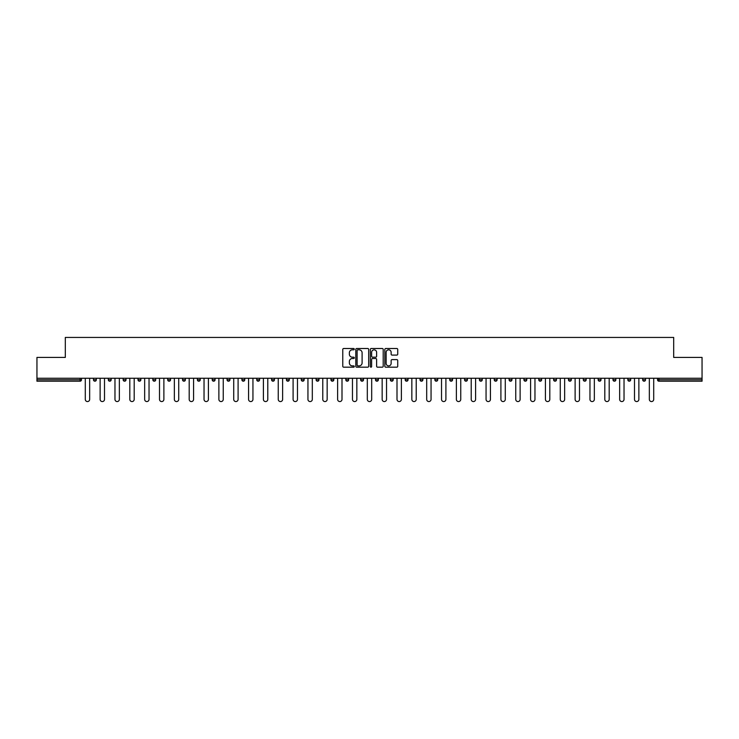 <?xml version="1.0" encoding="UTF-8"?>
<svg xmlns="http://www.w3.org/2000/svg" width="739" height="739" viewBox="0 0 739 739"><rect width="100%" height="100%" fill="white"/><g stroke="black" fill="none" stroke-linecap="round" stroke-linejoin="round"><path stroke-width="1.11" d="M354.277 349.159A0.656 0.656 0 0 0 353.621 348.503L343.7 348.503A0.933 0.933 0 0 0 342.767 349.436L342.767 366.248A0.933 0.933 0 0 0 343.7 367.181L353.621 367.181A0.656 0.656 0 0 0 354.277 366.526A0.656 0.656 0 0 0 353.621 365.879L352.337 365.879A2.993 2.993 0 0 1 349.353 362.886L349.353 361.491A2.993 2.993 0 0 1 352.337 358.498L353.621 358.498A0.656 0.656 0 0 0 354.277 357.842A0.656 0.656 0 0 0 353.621 357.186L352.337 357.186A2.993 2.993 0 0 1 349.353 354.203L349.353 352.799A2.993 2.993 0 0 1 352.337 349.815L353.621 349.815A0.656 0.656 0 0 0 354.277 349.159M396.797 355.089A0.933 0.933 0 0 0 397.73 354.157L397.73 349.436A0.933 0.933 0 0 0 396.797 348.503L385.776 348.503A0.933 0.933 0 0 0 384.843 349.436L384.843 366.248A0.933 0.933 0 0 0 385.776 367.181L396.797 367.181A0.933 0.933 0 0 0 397.73 366.248L397.73 360.549A0.933 0.933 0 0 0 396.797 359.616L392.076 359.616A0.933 0.933 0 0 0 391.143 360.549L391.143 363.376A2.494 2.494 0 0 1 388.649 365.879A2.494 2.494 0 0 1 386.146 363.376L386.146 352.309A2.494 2.494 0 0 1 388.649 349.815A2.494 2.494 0 0 1 391.143 352.309L391.143 354.157A0.933 0.933 0 0 0 392.076 355.089L396.797 355.089M36.95 378.257L36.95 357.417L65.309 357.417L65.309 337.437L673.691 337.437L673.691 357.417L702.05 357.417L702.05 378.257L36.95 378.257L36.95 379.772L80.052 379.772L80.052 378.257M368.687 349.436A0.933 0.933 0 0 0 367.745 348.503L356.725 348.503A0.933 0.933 0 0 0 355.792 349.436L355.792 366.248A0.933 0.933 0 0 0 356.725 367.181L367.745 367.181A0.933 0.933 0 0 0 368.687 366.248L368.687 349.436M371.255 348.503L382.275 348.503A0.933 0.933 0 0 1 383.208 349.436L383.208 366.248A0.933 0.933 0 0 1 382.275 367.181L377.555 367.181A0.933 0.933 0 0 1 376.622 366.248L376.622 359.431A0.933 0.933 0 0 0 375.689 358.498L372.558 358.498A0.933 0.933 0 0 0 371.625 359.431L371.625 366.526A0.656 0.656 0 0 1 370.969 367.181A0.656 0.656 0 0 1 370.313 366.526L370.313 349.436A0.933 0.933 0 0 1 371.255 348.503M80.052 381.204A1.432 1.432 0 0 0 81.484 379.772L80.052 379.772L80.052 381.204A1.432 1.432 0 0 0 81.484 379.772L81.484 378.257L81.484 379.772A1.432 1.432 0 0 1 80.052 381.204L36.95 381.204L36.95 379.772M702.05 378.257L702.05 381.204L658.948 381.204A1.432 1.432 0 0 1 657.516 379.772L657.516 378.257M96.319 378.257L96.319 379.772L93.465 379.772A1.432 1.432 0 0 0 94.897 381.204A1.432 1.432 0 0 1 93.465 379.772L93.465 378.257M108.31 378.257L108.31 379.772L108.31 378.257M111.164 378.257L111.164 379.772L111.164 378.257M126.009 378.257L126.009 379.772L123.154 379.772A1.432 1.432 0 0 0 124.586 381.204A1.432 1.432 0 0 1 123.154 379.772L123.154 378.257M137.999 378.257L137.999 379.772L137.999 378.257M140.853 378.257L140.853 379.772L140.853 378.257M152.844 378.257L152.844 379.772L152.844 378.257M155.698 378.257L155.698 379.772L155.698 378.257M170.543 378.257L170.543 379.772A1.432 1.432 0 0 1 169.111 381.204A1.432 1.432 0 0 1 167.688 379.772L167.688 378.257M183.956 381.204A1.432 1.432 0 0 0 185.387 379.772L185.387 378.257L185.387 379.772A1.432 1.432 0 0 1 183.956 381.204A1.432 1.432 0 0 1 182.533 379.772L182.533 378.257M198.8 381.204A1.432 1.432 0 0 0 200.232 379.772L200.232 378.257L200.232 379.772A1.432 1.432 0 0 1 198.8 381.204A1.432 1.432 0 0 1 197.378 379.772L197.378 378.257M215.067 378.257L215.067 379.772A1.432 1.432 0 0 1 213.645 381.204A1.432 1.432 0 0 1 212.213 379.772L212.213 378.257M228.49 381.204A1.432 1.432 0 0 0 229.912 379.772L229.912 378.257L229.912 379.772A1.432 1.432 0 0 1 228.49 381.204A1.432 1.432 0 0 1 227.058 379.772L227.058 378.257M244.757 378.257L244.757 379.772A1.432 1.432 0 0 1 243.334 381.204A1.432 1.432 0 0 1 241.902 379.772L241.902 378.257M256.747 378.257L256.747 379.772L256.747 378.257M259.601 378.257L259.601 379.772A1.432 1.432 0 0 1 258.17 381.204A1.432 1.432 0 0 1 256.747 379.772L259.601 379.772A1.432 1.432 0 0 1 258.17 381.204M274.446 378.257L274.446 379.772L271.592 379.772A1.432 1.432 0 0 0 273.014 381.204A1.432 1.432 0 0 1 271.592 379.772L271.592 378.257M287.859 381.204A1.432 1.432 0 0 0 289.291 379.772L289.291 378.257L289.291 379.772A1.432 1.432 0 0 1 287.859 381.204A1.432 1.432 0 0 1 286.436 379.772L286.436 378.257M304.135 378.257L304.135 379.772A1.432 1.432 0 0 1 302.704 381.204A1.432 1.432 0 0 1 301.281 379.772L301.281 378.257M316.116 378.257L316.116 379.772L316.116 378.257M318.971 378.257L318.971 379.772A1.432 1.432 0 0 1 317.548 381.204A1.432 1.432 0 0 1 316.116 379.772L318.971 379.772A1.432 1.432 0 0 1 317.548 381.204M333.816 378.257L333.816 379.772A1.432 1.432 0 0 1 332.393 381.204A1.432 1.432 0 0 1 330.961 379.772L330.961 378.257M345.806 379.772L348.66 379.772A1.432 1.432 0 0 1 347.238 381.204A1.432 1.432 0 0 0 348.66 379.772L348.66 378.257L348.66 379.772A1.432 1.432 0 0 1 347.238 381.204A1.432 1.432 0 0 1 345.806 379.772L345.806 378.257M363.505 378.257L363.505 379.772A1.432 1.432 0 0 1 362.082 381.204A1.432 1.432 0 0 1 360.65 379.772L360.65 378.257M375.495 378.257L375.495 379.772L375.495 378.257M378.35 378.257L378.35 379.772L378.35 378.257M390.34 378.257L390.34 379.772L390.34 378.257M393.194 378.257L393.194 379.772A1.432 1.432 0 0 1 391.762 381.204A1.432 1.432 0 0 1 390.34 379.772L393.194 379.772A1.432 1.432 0 0 1 391.762 381.204M405.184 378.257L405.184 379.772L405.184 378.257M408.039 378.257L408.039 379.772L408.039 378.257M420.029 378.257L420.029 379.772L420.029 378.257M422.884 378.257L422.884 379.772A1.432 1.432 0 0 1 421.452 381.204A1.432 1.432 0 0 1 420.029 379.772A1.432 1.432 0 0 0 421.452 381.204A1.432 1.432 0 0 0 422.884 379.772A1.432 1.432 0 0 1 421.452 381.204A1.432 1.432 0 0 1 420.029 379.772L422.884 379.772M437.719 378.257L437.719 379.772A1.432 1.432 0 0 1 436.296 381.204A1.432 1.432 0 0 1 434.865 379.772L434.865 378.257M452.564 378.257L452.564 379.772L449.709 379.772A1.432 1.432 0 0 0 451.141 381.204A1.432 1.432 0 0 1 449.709 379.772L449.709 378.257M467.408 378.257L467.408 379.772A1.432 1.432 0 0 1 465.986 381.204A1.432 1.432 0 0 1 464.554 379.772L464.554 378.257M479.399 378.257L479.399 379.772L479.399 378.257M482.253 378.257L482.253 379.772A1.432 1.432 0 0 1 480.83 381.204A1.432 1.432 0 0 1 479.399 379.772A1.432 1.432 0 0 0 480.83 381.204A1.432 1.432 0 0 1 479.399 379.772L482.253 379.772A1.432 1.432 0 0 1 480.83 381.204M497.098 378.257L497.098 379.772A1.432 1.432 0 0 1 495.666 381.204A1.432 1.432 0 0 1 494.243 379.772L494.243 378.257M511.942 378.257L511.942 379.772L509.088 379.772A1.432 1.432 0 0 0 510.51 381.204A1.432 1.432 0 0 1 509.088 379.772L509.088 378.257M526.787 378.257L526.787 379.772A1.432 1.432 0 0 1 525.355 381.204A1.432 1.432 0 0 1 523.933 379.772L523.933 378.257M541.622 378.257L541.622 379.772L538.768 379.772A1.432 1.432 0 0 0 540.2 381.204A1.432 1.432 0 0 1 538.768 379.772L538.768 378.257M556.467 378.257L556.467 379.772A1.432 1.432 0 0 1 555.044 381.204A1.432 1.432 0 0 1 553.613 379.772L553.613 378.257M571.312 378.257L571.312 379.772L568.457 379.772A1.432 1.432 0 0 0 569.889 381.204A1.432 1.432 0 0 1 568.457 379.772L568.457 378.257M586.156 378.257L586.156 379.772A1.432 1.432 0 0 1 584.734 381.204A1.432 1.432 0 0 1 583.302 379.772L583.302 378.257M601.001 378.257L601.001 379.772L598.147 379.772A1.432 1.432 0 0 0 599.569 381.204A1.432 1.432 0 0 1 598.147 379.772L598.147 378.257M615.846 378.257L615.846 379.772L612.991 379.772A1.432 1.432 0 0 0 614.414 381.204A1.432 1.432 0 0 1 612.991 379.772L612.991 378.257M630.69 378.257L630.69 379.772L627.836 379.772A1.432 1.432 0 0 0 629.259 381.204A1.432 1.432 0 0 1 627.836 379.772L627.836 378.257M645.535 378.257L645.535 379.772A1.432 1.432 0 0 1 644.103 381.204A1.432 1.432 0 0 1 642.681 379.772L642.681 378.257M96.319 379.772A1.432 1.432 0 0 1 94.897 381.204A1.432 1.432 0 0 0 96.319 379.772A1.432 1.432 0 0 1 94.897 381.204A1.432 1.432 0 0 1 93.465 379.772M109.741 381.204A1.432 1.432 0 0 1 108.31 379.772A1.432 1.432 0 0 0 109.741 381.204A1.432 1.432 0 0 0 111.164 379.772A1.432 1.432 0 0 1 109.741 381.204A1.432 1.432 0 0 1 108.31 379.772L111.164 379.772M126.009 379.772A1.432 1.432 0 0 1 124.586 381.204A1.432 1.432 0 0 0 126.009 379.772A1.432 1.432 0 0 1 124.586 381.204A1.432 1.432 0 0 1 123.154 379.772M139.431 381.204A1.432 1.432 0 0 1 137.999 379.772A1.432 1.432 0 0 0 139.431 381.204A1.432 1.432 0 0 0 140.853 379.772A1.432 1.432 0 0 1 139.431 381.204A1.432 1.432 0 0 1 137.999 379.772L140.853 379.772A1.432 1.432 0 0 1 139.431 381.204M154.266 381.204A1.432 1.432 0 0 1 152.844 379.772A1.432 1.432 0 0 0 154.266 381.204A1.432 1.432 0 0 0 155.698 379.772A1.432 1.432 0 0 1 154.266 381.204A1.432 1.432 0 0 1 152.844 379.772L155.698 379.772A1.432 1.432 0 0 1 154.266 381.204M273.014 381.204A1.432 1.432 0 0 0 274.446 379.772A1.432 1.432 0 0 1 273.014 381.204A1.432 1.432 0 0 1 271.592 379.772M376.918 381.204A1.432 1.432 0 0 1 375.495 379.772L378.35 379.772A1.432 1.432 0 0 1 376.918 381.204A1.432 1.432 0 0 0 378.35 379.772A1.432 1.432 0 0 1 376.918 381.204M406.607 381.204A1.432 1.432 0 0 1 405.184 379.772A1.432 1.432 0 0 0 406.607 381.204A1.432 1.432 0 0 0 408.039 379.772A1.432 1.432 0 0 1 406.607 381.204A1.432 1.432 0 0 1 405.184 379.772L408.039 379.772M451.141 381.204A1.432 1.432 0 0 0 452.564 379.772A1.432 1.432 0 0 1 451.141 381.204A1.432 1.432 0 0 1 449.709 379.772M510.51 381.204A1.432 1.432 0 0 0 511.942 379.772A1.432 1.432 0 0 1 510.51 381.204A1.432 1.432 0 0 1 509.088 379.772M541.622 379.772A1.432 1.432 0 0 1 540.2 381.204A1.432 1.432 0 0 0 541.622 379.772A1.432 1.432 0 0 1 540.2 381.204A1.432 1.432 0 0 1 538.768 379.772M569.889 381.204A1.432 1.432 0 0 0 571.312 379.772A1.432 1.432 0 0 1 569.889 381.204A1.432 1.432 0 0 1 568.457 379.772M584.734 381.204A1.432 1.432 0 0 0 586.156 379.772A1.432 1.432 0 0 1 584.734 381.204M599.569 381.204A1.432 1.432 0 0 0 601.001 379.772A1.432 1.432 0 0 1 599.569 381.204A1.432 1.432 0 0 1 598.147 379.772M614.414 381.204A1.432 1.432 0 0 0 615.846 379.772A1.432 1.432 0 0 1 614.414 381.204A1.432 1.432 0 0 1 612.991 379.772M629.259 381.204A1.432 1.432 0 0 0 630.69 379.772A1.432 1.432 0 0 1 629.259 381.204A1.432 1.432 0 0 1 627.836 379.772M357.759 349.815A0.656 0.656 0 0 0 357.103 350.462L357.103 365.223A0.656 0.656 0 0 0 357.759 365.879L359.108 365.879A2.993 2.993 0 0 0 362.101 362.886L362.101 352.799A2.993 2.993 0 0 0 359.108 349.815L357.759 349.815M376.622 352.355A2.494 2.494 0 0 0 374.119 349.861A2.494 2.494 0 0 0 371.625 352.355L371.625 356.253A0.933 0.933 0 0 0 372.558 357.186L375.689 357.186A0.933 0.933 0 0 0 376.622 356.253L376.622 352.355M85.29 378.257L85.29 399.374A2.189 2.189 0 0 0 87.479 401.563A2.189 2.189 0 0 0 89.659 399.374L89.659 378.257M100.125 378.257L100.125 399.374A2.189 2.189 0 0 0 102.315 401.563A2.189 2.189 0 0 0 104.504 399.374L104.504 378.257M114.97 378.257L114.97 399.374A2.189 2.189 0 0 0 117.159 401.563A2.189 2.189 0 0 0 119.348 399.374L119.348 378.257M129.815 378.257L129.815 399.374A2.189 2.189 0 0 0 132.004 401.563A2.189 2.189 0 0 0 134.193 399.374L134.193 378.257M144.659 378.257L144.659 399.374A2.189 2.189 0 0 0 146.849 401.563A2.189 2.189 0 0 0 149.038 399.374L149.038 378.257M159.504 378.257L159.504 399.374A2.189 2.189 0 0 0 161.693 401.563A2.189 2.189 0 0 0 163.882 399.374L163.882 378.257M174.349 378.257L174.349 399.374A2.189 2.189 0 0 0 176.538 401.563A2.189 2.189 0 0 0 178.727 399.374L178.727 378.257M189.193 378.257L189.193 399.374A2.189 2.189 0 0 0 191.383 401.563A2.189 2.189 0 0 0 193.572 399.374L193.572 378.257M204.038 378.257L204.038 399.374A2.189 2.189 0 0 0 206.218 401.563A2.189 2.189 0 0 0 208.407 399.374L208.407 378.257M218.873 378.257L218.873 399.374A2.189 2.189 0 0 0 221.063 401.563A2.189 2.189 0 0 0 223.252 399.374L223.252 378.257M233.718 378.257L233.718 399.374A2.189 2.189 0 0 0 235.907 401.563A2.189 2.189 0 0 0 238.097 399.374L238.097 378.257M248.563 378.257L248.563 399.374A2.189 2.189 0 0 0 250.752 401.563A2.189 2.189 0 0 0 252.941 399.374L252.941 378.257M263.407 378.257L263.407 399.374A2.189 2.189 0 0 0 265.597 401.563A2.189 2.189 0 0 0 267.786 399.374L267.786 378.257M278.252 378.257L278.252 399.374A2.189 2.189 0 0 0 280.441 401.563A2.189 2.189 0 0 0 282.631 399.374L282.631 378.257M293.097 378.257L293.097 399.374A2.189 2.189 0 0 0 295.286 401.563A2.189 2.189 0 0 0 297.475 399.374L297.475 378.257M307.941 378.257L307.941 399.374A2.189 2.189 0 0 0 310.131 401.563A2.189 2.189 0 0 0 312.311 399.374L312.311 378.257M322.777 378.257L322.777 399.374A2.189 2.189 0 0 0 324.966 401.563A2.189 2.189 0 0 0 327.155 399.374L327.155 378.257M337.621 378.257L337.621 399.374A2.189 2.189 0 0 0 339.811 401.563A2.189 2.189 0 0 0 342 399.374L342 378.257M352.466 378.257L352.466 399.374A2.189 2.189 0 0 0 354.655 401.563A2.189 2.189 0 0 0 356.845 399.374L356.845 378.257M367.311 378.257L367.311 399.374A2.189 2.189 0 0 0 369.5 401.563A2.189 2.189 0 0 0 371.689 399.374L371.689 378.257M382.155 378.257L382.155 399.374A2.189 2.189 0 0 0 384.345 401.563A2.189 2.189 0 0 0 386.534 399.374L386.534 378.257M397 378.257L397 399.374A2.189 2.189 0 0 0 399.189 401.563A2.189 2.189 0 0 0 401.379 399.374L401.379 378.257M411.845 378.257L411.845 399.374A2.189 2.189 0 0 0 414.034 401.563A2.189 2.189 0 0 0 416.223 399.374L416.223 378.257M426.689 378.257L426.689 399.374A2.189 2.189 0 0 0 428.869 401.563A2.189 2.189 0 0 0 431.059 399.374L431.059 378.257M441.525 378.257L441.525 399.374A2.189 2.189 0 0 0 443.714 401.563A2.189 2.189 0 0 0 445.903 399.374L445.903 378.257M456.369 378.257L456.369 399.374A2.189 2.189 0 0 0 458.559 401.563A2.189 2.189 0 0 0 460.748 399.374L460.748 378.257M471.214 378.257L471.214 399.374A2.189 2.189 0 0 0 473.403 401.563A2.189 2.189 0 0 0 475.593 399.374L475.593 378.257M486.059 378.257L486.059 399.374A2.189 2.189 0 0 0 488.248 401.563A2.189 2.189 0 0 0 490.437 399.374L490.437 378.257M500.903 378.257L500.903 399.374A2.189 2.189 0 0 0 503.093 401.563A2.189 2.189 0 0 0 505.282 399.374L505.282 378.257M515.748 378.257L515.748 399.374A2.189 2.189 0 0 0 517.937 401.563A2.189 2.189 0 0 0 520.127 399.374L520.127 378.257M530.593 378.257L530.593 399.374A2.189 2.189 0 0 0 532.782 401.563A2.189 2.189 0 0 0 534.962 399.374L534.962 378.257M545.428 378.257L545.428 399.374A2.189 2.189 0 0 0 547.617 401.563A2.189 2.189 0 0 0 549.807 399.374L549.807 378.257M560.273 378.257L560.273 399.374A2.189 2.189 0 0 0 562.462 401.563A2.189 2.189 0 0 0 564.651 399.374L564.651 378.257M575.118 378.257L575.118 399.374A2.189 2.189 0 0 0 577.307 401.563A2.189 2.189 0 0 0 579.496 399.374L579.496 378.257M589.962 378.257L589.962 399.374A2.189 2.189 0 0 0 592.151 401.563A2.189 2.189 0 0 0 594.341 399.374L594.341 378.257M604.807 378.257L604.807 399.374A2.189 2.189 0 0 0 606.996 401.563A2.189 2.189 0 0 0 609.185 399.374L609.185 378.257M619.651 378.257L619.651 399.374A2.189 2.189 0 0 0 621.841 401.563A2.189 2.189 0 0 0 624.03 399.374L624.03 378.257M634.496 378.257L634.496 399.374A2.189 2.189 0 0 0 636.685 401.563A2.189 2.189 0 0 0 638.875 399.374L638.875 378.257M649.341 378.257L649.341 399.374A2.189 2.189 0 0 0 651.521 401.563A2.189 2.189 0 0 0 653.71 399.374L653.71 378.257M658.948 378.257L658.948 379.772L702.05 379.772M657.516 379.772L658.948 379.772L658.948 381.204M169.111 381.204A1.432 1.432 0 0 0 170.543 379.772L167.688 379.772M185.387 379.772L182.533 379.772M200.232 379.772L197.378 379.772M213.645 381.204A1.432 1.432 0 0 0 215.067 379.772L212.213 379.772M229.912 379.772L227.058 379.772M243.334 381.204A1.432 1.432 0 0 0 244.757 379.772L241.902 379.772M289.291 379.772L286.436 379.772M302.704 381.204A1.432 1.432 0 0 0 304.135 379.772L301.281 379.772M332.393 381.204A1.432 1.432 0 0 0 333.816 379.772L330.961 379.772M362.082 381.204A1.432 1.432 0 0 0 363.505 379.772L360.65 379.772M436.296 381.204A1.432 1.432 0 0 0 437.719 379.772L434.865 379.772M465.986 381.204A1.432 1.432 0 0 0 467.408 379.772L464.554 379.772M495.666 381.204A1.432 1.432 0 0 0 497.098 379.772L494.243 379.772M525.355 381.204A1.432 1.432 0 0 0 526.787 379.772L523.933 379.772M555.044 381.204A1.432 1.432 0 0 0 556.467 379.772L553.613 379.772M586.156 379.772L583.302 379.772M644.103 381.204A1.432 1.432 0 0 0 645.535 379.772L642.681 379.772"/></g></svg>

